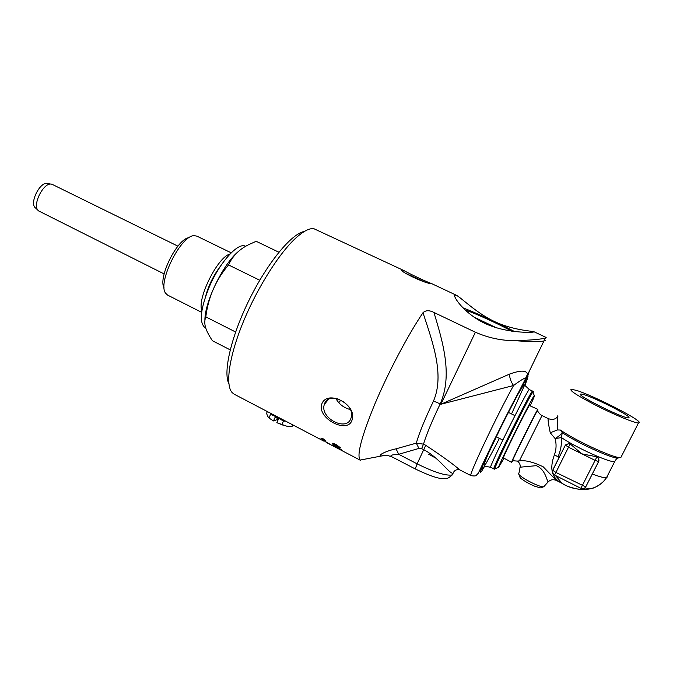 <?xml version="1.0" encoding="UTF-8"?>
<svg xmlns="http://www.w3.org/2000/svg" width="673" height="673" viewBox="0 0 673 673"><rect width="100%" height="100%" fill="white"/><g stroke="black" fill="none" stroke-linecap="round" stroke-linejoin="round"><path stroke-width="1.01" d="M323.141 439.166L322.342 438.956L323.032 439.36M322.014 438.931L324.487 440.226L322.165 438.603M322.981 438.788L321.273 438.325L325.017 440.285L323.023 438.703M323.377 439.881L320.811 438.089L322.939 438.653L325.463 440.521L323.41 439.814M333.976 444.525L339.949 447.377L336.55 445.156L333.328 443.911L333.976 444.525M340.731 447.696L339.882 447.469M333.328 443.919L332.698 443.271M340.05 447.882L332.504 443.482C332.353 442.927 333.682 443.381 336.5 444.828L340.21 447.587M326.094 442.321L329.518 444.113M330.897 444.803L322.283 439.721L330.897 444.803M339.007 448.706L335.322 446.965L338.931 448.857M341.623 450.187L333.615 445.997L341.623 450.187M334.102 445.635L333.253 444.71M333.976 445.341L334.397 446.165L333.446 445.669L332.908 444.533L341.245 449.606L334.052 445.198M534.009 331.764L533.167 332.109C528.196 332.748 502.571 332.689 482.036 321.997C461.426 310.892 451.995 294.547 455.083 294.808L456.168 295.153C461.35 297.735 475.836 312.676 494.419 321.517C513.003 330.266 532.074 331.023 534.009 331.764L546.156 337.467L545.45 337.871C541.689 339.31 531.409 340.227 514.609 340.639C501.452 340.681 488.379 337.888 475.399 332.243L433.942 312.457C429.315 310.085 425.664 310.177 422.981 312.718C407.981 334.969 388.271 372.236 375.004 403.64C361.502 436.575 356.547 455.394 360.131 460.08L364.875 459.188M323.604 441.017L234.128 394.168L232.151 392.595C225.11 385.082 229.013 356.631 243.273 321.938C257.49 287.278 280.01 251.954 296.726 237.216C303.725 231.066 309.387 228.206 313.711 228.627L403.884 270.563C410.194 274.147 427.809 282.441 430.93 283.283L430.829 283.51C425.723 283.863 398.466 270.882 401.663 269.764L403.884 270.563M321.601 404.557C326.59 388.573 357.809 404.448 351.996 420.196C347.63 434.287 317.437 418.589 321.601 404.557M338.746 402.723L340.647 400.376M164.128 273.928L38.723 210.969C31.303 206.207 43.753 181.163 51.998 184.276L177.908 246.158M51.198 184.141L47.833 183.578C40.212 180.717 28.804 203.658 35.652 208.075L38.184 210.464M537.828 409.335L537.517 409.832C534.732 414.29 513.751 456.471 511.817 461.51L511.556 462.309L503.454 457.909C501.764 459.255 527.481 407.342 529.399 405.525L537.828 409.335M512.128 461.451L512.523 460.761M552.987 469.779L565.471 444.946L569.434 443.322L581.859 453.829L596.892 456.832L598.373 457.934L599.012 460.248M559.17 457.505L558.052 456.816C560.744 450.321 561.879 443.919 561.475 437.601L555.116 438.552C556.588 444.172 556.352 449.589 554.426 454.805C549.404 468.29 551.633 477.628 561.114 482.819M562.3 483.559L555.536 475.584M629.036 417.563L628.405 417.891C622.382 418.303 572.816 393.242 581.144 394.084C585.973 393.503 629.524 414.787 629.036 417.563M639.342 422.509L638.467 423.014C634.563 423.056 614.836 414.938 596.749 405.777C577.156 395.606 568.702 390.088 571.377 389.221L576.854 390.525C593.679 395.766 639.518 419.094 639.342 422.509M519.876 467.222L536.263 465.666C545.626 469.426 546.745 481.077 548.243 481.801C550.649 479.588 553.366 479.142 556.403 480.463L543.119 466.742C533.134 461.989 525.218 460.029 519.371 460.87L541.992 415.561L548.36 418.682C547.679 418.833 548.31 423.527 550.245 432.764L557.513 429.954C557.093 419.086 557.244 414.492 557.976 416.175M548.243 481.809L548.672 481.388M517.52 461.055L519.371 460.87M550.245 432.764L555.116 438.552C558.607 436.457 560.979 434.489 562.241 432.655L561.475 437.601C576.172 447.696 610.016 462.948 614.701 461.585L606.508 477.67C604.278 477.998 599.542 476.77 592.282 473.985M621.566 456.109L620.809 457.59L619.488 457.564C611.294 457.186 574.776 440.15 560.466 430.055L557.513 429.954M619.783 457.59L617.545 458.153C609.889 457.791 576.803 442.531 562.241 432.655L560.466 430.055M533.327 391.577L532.536 391.114C532.419 387.732 491.214 470.578 493.864 468.871L494.705 469.216L494.798 468.66C495.707 463.848 529.76 395.388 532.949 391.964L533.327 391.577L533.159 392.536M530.223 405.668C533.975 397.558 535.321 394.185 534.253 395.556C531.308 398.938 499.467 462.957 498.457 467.533L504.069 458.246M335.844 398.399C338.923 404.086 343.735 407.804 350.288 409.563M351.003 418.084C346.873 432.327 319.339 418.009 324.369 404.372C327.953 390.121 355.748 403.733 351.146 417.63L351.003 418.084M405.701 273.347L424.327 281.777M465.06 309.95C473.952 312.709 499.585 324.386 511.547 331.133M496.59 327.877L473.556 316.857M462.864 307.78C476.635 313.105 499.534 323.637 514.45 331.503M304.423 231.428C291.83 233.447 267.871 262.167 249.59 299.064C231.251 335.936 222.856 372.362 228.862 383.602M509.495 374.121L440.908 404.246L513.566 385.503C519.758 380.876 523.888 378.31 525.941 377.805L527.052 378.1L527.624 374.634C526.883 370.175 520.835 370.007 509.495 374.121C509.654 378.234 511.009 382.028 513.566 385.503C496.169 416.881 467.685 477.376 470.965 475.609L459.667 469.813M529.18 371.471L527.052 378.1C528.507 375.997 528.389 375.231 526.698 375.803M514.609 340.639C529.87 341.8 539.712 341.892 544.146 340.933C545.795 340.664 545.963 340.395 544.667 340.126M422.981 312.709C432.537 341.943 444.786 374.743 433.521 400.973C424.629 419.759 418.892 433.816 416.309 443.137L396.077 448.824C384.434 451.289 376.215 456.361 382.087 455.882L387.783 455.537M460.214 470.09L459.659 469.821C453.484 464.336 442.178 456.159 425.748 445.299L423.51 444.155L416.309 443.137L418.917 448.428L421.66 448.613L423.889 449.757C439.435 457.96 449.253 473.876 453.08 473.27L454.426 471.176M392.409 457.093L392.266 457.026C389.204 455.562 391.341 454.654 398.677 454.3L418.917 448.428M396.077 448.824L398.677 454.3L417.134 463.848L415.249 468.938L392.266 457.017L388.203 455.613C387.488 455.192 381.406 455.36 382.34 455.823L382.087 455.882M387.985 455.571L382.348 455.823L360.131 460.08M272.001 413.996L277.226 417.235L283.619 420.078M283.325 425.286L276.83 422.678L286.698 426.16L291.998 426.632L292.797 424.89M267.366 411.573L266.584 413.306L267.543 416.107L268.939 417.992L272.674 420.448M278.429 419.17L273.499 420.936L275.164 417.193L278.529 418.959L276.83 422.678M285.731 421.189L283.451 421.088L277.226 417.235L270.588 414.349L270.226 413.071M270.588 414.349L268.939 417.992M283.451 421.088L281.785 424.739M205.795 328.079L205.088 327.717C198.939 322.746 200.352 309.092 209.337 286.774C219.928 261.898 238.452 241.775 245.586 246.31L245.662 246.352M204.895 320.432C204.55 302.135 223.495 263.286 238.604 251.34M189.155 237.67C177.302 238.368 157.558 278.151 164.17 288.01M201.648 312.339L167.594 295.094L165.684 293.293C157.028 283.047 181.02 234.827 194.337 235.676L196.92 236.147L231.184 252.829M201.892 310.623C196.676 299.174 217.69 256.842 229.973 254.066M278.891 252.224L256.186 241.304L249.447 244.307C239.706 248.859 232.732 255.732 228.534 264.935C215.848 279.867 208.277 297.188 205.803 316.882C204.407 320.558 204.457 324.445 205.946 328.542C207.032 331.797 209.185 335.861 212.416 340.74L230.2 349.859M205.803 316.882L235.609 331.999M228.534 264.935L259.761 280.246M565.471 444.946L553.223 469.115M552.819 470.25L552.819 473.296L554.527 475.071L555.915 472.446L552.819 470.25M569.434 443.322L565.404 445.147L568.559 447.251L595.243 460.441L598.65 461.577L598.364 458.002L597.674 457.253M596.892 456.832L580.925 488.287M554.535 475.02L580.934 488.346C582.944 489.136 584.543 488.657 585.729 486.907L598.625 461.619M598.373 457.934L598.549 461.653L585.729 486.907L555.915 472.446L570.258 443.7M607.298 476.105L607.492 476.829L606.508 477.67C600.266 486.739 590.97 490.592 578.612 489.237C571.411 487.807 566.22 486.049 563.032 483.98L560.449 482.381C569.745 488.051 573.11 488.354 580.892 489.456L592.383 488.287C593.359 488.463 602.781 483.996 606.499 477.67M544.407 486.032L543.767 486.739C539.763 487.883 516.561 475.441 518.706 473.338M512.725 460.837L512.203 461.728L512.447 460.694C515.19 454.182 533.765 416.823 537.256 410.824L537.878 409.773L537.525 410.959M558.052 456.816L554.426 454.805M475.399 332.243L440.908 404.246L440.201 403.884C453.013 374.836 442.632 341.489 433.942 312.457M421.66 448.613L423.51 444.155C426.16 435.153 431.721 421.735 440.201 403.884L433.521 400.973M453.392 472.555L452.298 474.919C446.149 476.072 434.43 472.379 417.134 463.848L425.748 445.299M428.634 454.216L436.028 458.263M490.743 467.289C487.942 468.913 529.113 386.134 529.39 389.591L524.587 385.124L522.795 386.285L517.444 395.118L502.765 423.351L488.177 453.922L484.181 463.899L484.308 466.111L490.743 467.289L493.864 468.871M511.547 413.945L525.394 383.374C526.353 380.539 526.084 380.161 524.57 382.247L514.845 399.51L492.905 443.28L483.071 465.068C481.531 469.056 481.245 470.562 482.213 469.577C485.048 465.581 490.777 455.175 499.4 438.375M484.644 466.212C476.307 480.732 480.396 469.022 494.159 440.369C507.846 411.842 524.873 379.698 527.052 378.1C527.91 377.402 527.186 379.808 524.864 385.326M205.635 296.238C208.697 285.091 213.745 274.929 220.769 265.742M327.549 443.086L360.501 460.34M430.93 283.283L456.168 295.153M344.727 402.454L337.417 398.719M496.06 436.701L502.798 440.075M508.199 412.297L514.954 415.628M580.791 394.849L581.144 394.084M518.774 474.028L520.044 477.477C520.986 479.109 529.525 484.282 535.06 486.352C542.934 488.472 539.292 488.186 543.767 486.739L548.234 481.801M518.959 473.119L520.036 467.567M517.562 461.064C519.548 462.923 520.422 464.858 520.187 466.852M556.428 480.463L561.173 482.861M511.817 461.51L512.447 460.694L517.781 461.131M537.517 409.832L537.39 410.858C537.113 410 539.199 414.223 541.992 415.561M614.701 461.585C616.039 459.297 616.981 458.153 617.545 458.153L619.488 457.564M557.311 416.982C555.284 419.439 552.297 420.011 548.352 418.69M638.467 423.014L620.809 457.59M534.253 395.556L532.949 391.964M498.457 467.533L494.798 468.66M324.369 404.372L328.357 399.493M401.924 270.487L401.663 269.764M455.444 294.875L454.679 296.499M470.965 475.609C473.994 476.148 475.744 476.063 476.232 475.348L478.318 473.203L493.906 440.563L527.624 374.634L545.45 337.871M459.651 469.821C459.356 469.762 454.931 468.551 453.08 473.27L452.298 474.919C446.906 479.479 447.124 478.419 442.531 478.604C437.551 478.495 428.465 475.281 415.249 468.938M532.536 391.114L529.39 389.591"/></g></svg>
